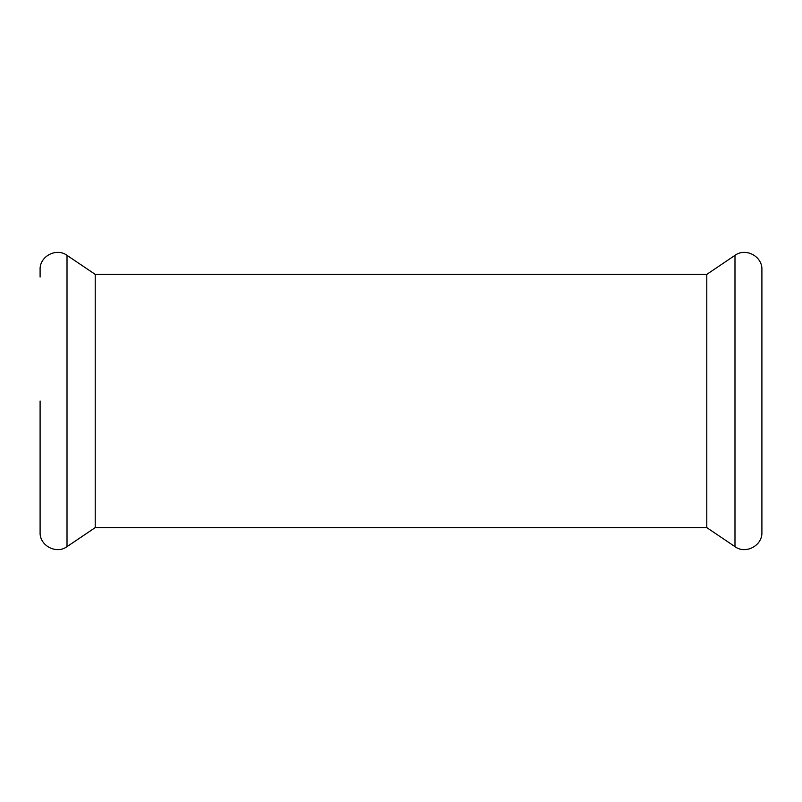 <?xml version="1.0" encoding="UTF-8"?>
<svg xmlns="http://www.w3.org/2000/svg" width="802" height="802" viewBox="0 0 802 802"><rect width="100%" height="100%" fill="white"/><g stroke="black" fill="none" stroke-linecap="round" stroke-linejoin="round"><path stroke-width="1.2" d="M734.983 546.643L706.793 527.626L706.793 274.374L734.983 255.357C745.639 247.397 762.542 256.379 761.9 269.662L761.9 532.338C762.542 545.621 745.639 554.603 734.983 546.643L734.983 255.357M706.793 527.626L95.207 527.626L95.207 274.374L67.017 255.357C56.361 247.397 39.458 256.379 40.1 269.662L40.1 277.041M95.207 527.626L67.017 546.643C56.361 554.603 39.458 545.621 40.1 532.338L40.1 401M67.017 546.643L67.017 255.357M706.793 274.374L95.207 274.374"/></g></svg>
